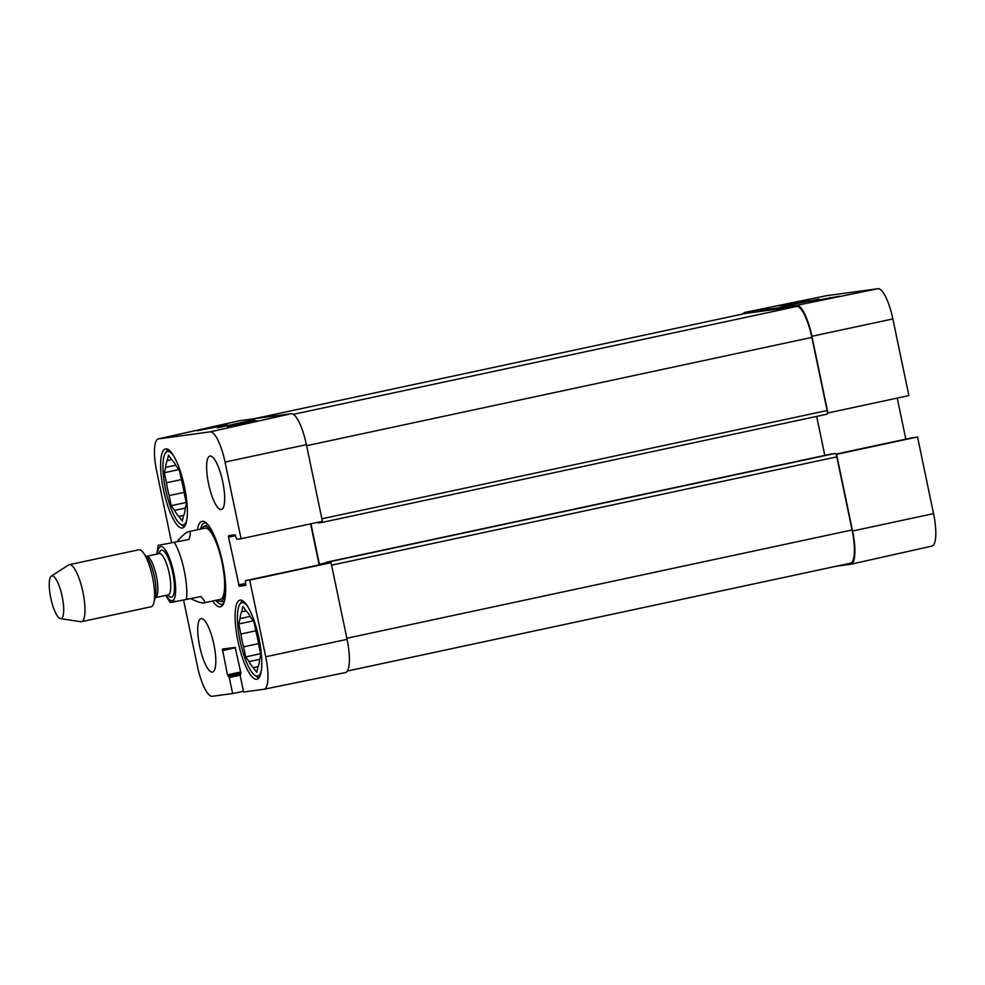 <?xml version="1.0" encoding="UTF-8"?>
<svg xmlns="http://www.w3.org/2000/svg" width="985" height="985" viewBox="0 0 985 985"><rect width="100%" height="100%" fill="white"/><g stroke="black" fill="none" stroke-linecap="round" stroke-linejoin="round"><path stroke-width="1.48" d="M742.887 313.969A32.788 8.569 77.9 0 1 744.845 312.417A32.788 8.569 77.9 0 1 744.992 312.393L796.68 305.362A32.788 8.569 77.9 0 1 811.899 336.291L827.917 412.961L908.884 395.601L892.866 318.931A32.037 8.385 -102.1 0 0 877.992 288.703L826.304 295.734A32.037 8.385 -102.1 0 0 826.156 295.759A32.037 8.385 -102.1 0 0 826.021 295.783M931.773 546.121A32.037 8.385 -102.1 0 0 931.958 546.096A32.037 8.385 -102.1 0 0 933.546 513.628L917.528 436.958L836.561 454.331L852.579 531.001A32.788 8.569 77.9 0 1 850.954 564.22A32.788 8.569 77.9 0 1 850.769 564.257L836.29 566.227M913.267 437.537L835.871 454.134L917.528 436.958M897.236 398.1L905.818 439.138M809.005 300.339L778.864 305.855L809.005 300.339M839.294 296.214L809.165 301.742L839.294 296.214M781.388 306.717L818.904 299.12L781.388 306.717M829.826 297.507L829.961 298.135M799.537 301.619L799.66 302.247M184.54 526.544A39.72 10.379 77.9 0 1 182.705 525.682L180.353 524.045A37.529 9.813 77.9 0 1 165.775 490.21A37.529 9.813 77.9 0 1 165.209 453.395A37.529 9.813 77.9 0 1 167.709 451.425A37.529 9.813 77.9 0 1 173.237 455.181M165.209 453.395L166.674 450.921A39.72 10.379 77.9 0 1 168.004 449.382M258.981 677.779A39.72 10.379 77.9 0 1 257.134 676.929L254.783 675.279A37.529 9.813 77.9 0 1 240.217 641.457A37.529 9.813 77.9 0 1 239.638 604.63A37.529 9.813 77.9 0 1 242.138 602.672A37.529 9.813 77.9 0 1 247.666 606.428M239.638 604.63L241.103 602.167A39.72 10.379 77.9 0 1 242.433 600.628M217.205 600.05A38.44 10.047 -102.1 0 0 220.061 601.392A38.44 10.047 -102.1 0 0 220.554 601.367A38.44 10.047 -102.1 0 0 225.011 577.813M218.165 545.875A38.44 10.047 -102.1 0 0 203.994 526.409A38.44 10.047 -102.1 0 0 201.925 528.797M220.037 599.434A36.433 9.53 -102.1 0 0 221.724 560.933A36.433 9.53 -102.1 0 0 204.338 528.366M171.636 459.613L167.228 460.561L168.497 455.218L171.858 459.933A29.882 7.818 77.9 0 1 176.143 465.942L179.504 470.658L181.609 480.705A29.882 7.818 77.9 0 1 184.293 493.547L186.387 503.594L185.131 508.937A29.882 7.818 77.9 0 1 183.518 515.758L182.262 521.102L178.901 516.386L183.739 515.352M181.375 479.572L166.465 482.773L164.36 472.714L165.628 467.382L175.761 465.203M164.36 472.714L178.777 469.623M185.34 508.075L174.604 510.365L171.242 505.662L169.149 495.603L184.109 492.401M171.242 505.662L186.153 502.461M186.941 519.107A37.529 9.813 77.9 0 1 180.353 524.045M178.901 516.386A29.882 7.818 77.9 0 1 174.604 510.365M169.149 495.603A29.882 7.818 77.9 0 1 166.465 482.773M165.628 467.382A29.882 7.818 77.9 0 1 167.228 460.561M246.065 610.86L241.67 611.796L242.926 606.452L246.287 611.168A29.882 7.818 77.9 0 1 250.584 617.189L253.945 621.892L256.038 631.951A29.882 7.818 77.9 0 1 258.723 644.781L260.816 654.84L259.56 660.184A29.882 7.818 77.9 0 1 257.947 667.005L256.691 672.336L253.33 667.633L258.168 666.586M255.804 630.819L240.894 634.008L238.789 623.961L240.057 618.617L250.19 616.45M238.789 623.961L253.207 620.87M259.769 659.31L249.033 661.612L245.671 656.896L243.578 646.85L258.55 643.636M245.671 656.896L260.582 653.708M261.37 670.354A37.529 9.813 77.9 0 1 254.783 675.279M253.33 667.633A29.882 7.818 77.9 0 1 249.033 661.612M243.578 646.85A29.882 7.818 77.9 0 1 240.894 634.008M240.057 618.617A29.882 7.818 77.9 0 1 241.67 611.796M247.937 422.036L257.405 420.743L236.806 425.36L227.35 426.64L247.937 422.036L248.109 422.824M217.648 426.16L227.116 424.867L197.049 430.765L217.648 426.16L217.82 426.948M254.82 419.585L217.451 427.835L254.82 419.585M171.538 542.329L156.713 471.372A32.037 8.385 77.9 0 1 158.302 438.904A32.037 8.385 77.9 0 1 158.487 438.879L210.174 431.849A32.037 8.385 77.9 0 1 225.048 462.076L241.066 538.746L322.415 521.324L306.397 444.654A32.788 8.569 -102.1 0 0 291.178 413.712L239.49 420.743A32.788 8.569 -102.1 0 0 239.293 420.78A32.788 8.569 -102.1 0 0 239.109 420.829M310.583 523.86L319.152 564.885M249.71 580.103L331.058 562.681L249.71 580.103L265.716 656.773A32.037 8.385 77.9 0 1 264.091 689.241A32.037 8.385 77.9 0 1 263.943 689.266L243.59 692.036L240.254 676.018L240.882 672.989L235.144 647.367L222.45 649.09L227.436 674.824L229.271 677.508L232.62 693.538L212.268 696.296A32.037 8.385 77.9 0 1 197.382 666.069L183.629 600.222M345.255 672.607A32.788 8.569 -102.1 0 0 345.403 672.583A32.788 8.569 -102.1 0 0 347.077 639.351L331.058 562.681M182.274 528.034A40.447 10.576 77.9 0 1 163.572 490.271A40.447 10.576 77.9 0 1 165.529 448.901A40.447 10.576 77.9 0 1 184.343 486.233A40.447 10.576 77.9 0 1 182.484 527.997A40.447 10.576 77.9 0 1 182.274 528.034M256.703 679.281A40.447 10.576 77.9 0 1 238.013 641.518A40.447 10.576 77.9 0 1 239.958 600.148A40.447 10.576 77.9 0 1 258.772 637.48A40.447 10.576 77.9 0 1 256.913 679.244A40.447 10.576 77.9 0 1 256.703 679.281M212.366 672.102A27.334 7.141 77.9 0 1 199.733 646.591A27.334 7.141 77.9 0 1 201.051 618.642A27.334 7.141 77.9 0 1 213.77 643.858A27.334 7.141 77.9 0 1 212.514 672.078A27.334 7.141 77.9 0 1 212.366 672.102M221.243 509.528A27.334 7.141 77.9 0 1 208.611 484.017A27.334 7.141 77.9 0 1 209.928 456.067A27.334 7.141 77.9 0 1 222.635 481.283A27.334 7.141 77.9 0 1 221.379 509.504A27.334 7.141 77.9 0 1 221.243 509.528M200.546 529.093A41.542 10.86 77.9 0 1 204.572 523.01A41.542 10.86 77.9 0 1 204.781 522.973A41.542 10.86 77.9 0 1 206.641 523.269M223.767 603.165A41.542 10.86 77.9 0 1 221.982 604.248A41.542 10.86 77.9 0 1 215.814 600.345M212.674 601.022A43.722 11.438 -102.1 0 0 223.066 604.581A43.722 11.438 -102.1 0 0 222.401 561.672A43.722 11.438 -102.1 0 0 205.422 522.272A43.722 11.438 -102.1 0 0 202.282 521.274A43.722 11.438 -102.1 0 0 197.394 529.77M326.601 563.297L245.437 580.682L245.671 585.422L239.22 586.297L228.569 537.145L228.643 535.668L235.083 534.793L236.806 539.324L241.066 538.746M243.443 691.31L232.62 693.538M326.244 563.371L326.38 562.226L329.606 561.782A3.644 0.948 77.9 0 1 330.504 562.755M850.264 563.223A32.788 8.569 -102.1 0 0 850.424 563.198A32.788 8.569 -102.1 0 0 852.074 529.967L836.807 456.868A3.644 0.948 -102.1 0 0 835.108 453.432L326.38 562.226L831.882 453.876M310.952 523.774L319.411 564.27A3.644 0.948 -102.1 0 0 319.534 564.811M321.861 521.434A3.644 0.948 77.9 0 1 321.43 522.555L318.192 522.998L317.712 522.321M826.92 414.205L321.442 522.555A3.644 0.948 77.9 0 1 321.406 522.555L826.932 414.205A3.644 0.948 -102.1 0 0 826.932 414.205A3.644 0.948 -102.1 0 0 827.117 410.511L811.849 337.399A32.788 8.569 -102.1 0 0 796.619 306.47L745.497 313.427A32.788 8.569 -102.1 0 0 745.337 313.452A32.788 8.569 -102.1 0 0 745.165 313.489M824.814 455.39L816.663 416.396M175.047 601.182C169.223 602.524 168.398 602.857 172.584 602.155L200.841 596.541C204.535 600.357 205.483 602.5 203.71 602.943C201.79 603.288 197.468 601.872 190.77 598.708M177.571 541.036C182.619 535.347 186.251 532.232 188.443 531.691L188.64 531.654C190.671 531.457 190.77 534.067 188.923 539.485L158.179 545.345L188.923 539.485M51.996 575.843A21.867 5.713 77.9 0 1 62.326 597.316A21.867 5.713 77.9 0 1 60.479 618.629A21.867 5.713 77.9 0 1 50.875 598.437A21.867 5.713 77.9 0 1 51.355 576.09A21.867 5.713 77.9 0 1 51.996 575.843M51.355 576.09L68.556 564.984A29.144 7.621 77.9 0 1 69.258 564.688A29.144 7.621 77.9 0 1 69.406 564.664A29.144 7.621 77.9 0 1 82.875 591.874A29.144 7.621 77.9 0 1 81.472 621.695A29.144 7.621 77.9 0 1 80.708 621.707L60.479 618.629M69.258 564.688L138.836 549.778A29.144 7.621 77.9 0 1 138.983 549.753A29.144 7.621 77.9 0 1 143.047 552.363A29.144 7.621 77.9 0 1 152.404 576.681A29.144 7.621 77.9 0 1 153.845 602.697A29.144 7.621 77.9 0 1 151.062 606.785L81.472 621.695M744.992 312.393L826.304 295.734M796.68 305.362L877.992 288.703M811.899 336.291L892.866 318.931M852.579 531.001L933.546 513.628M291.178 413.712L210.174 431.849M239.49 420.743L158.487 438.879M235.501 647.761L222.376 650.568M240.143 675.181L229.271 677.508M240.956 673.481L228.594 676.129M240.956 673.445L228.114 676.19M240.672 671.979L227.436 674.824M245.634 583.403L238.542 584.93M245.844 584.881L239.22 586.297M235.624 535.631L228.569 537.145M306.397 444.654L225.048 462.076M347.077 639.351L265.716 656.773M745.497 313.427L254.044 418.76M796.619 306.47L293.358 414.34M852.074 529.967L346.843 638.268M836.807 456.868L331.576 565.156M835.108 453.432L329.606 561.782M326.195 562.817L319.411 564.27M827.117 410.511L321.886 518.799M306.618 445.7L811.849 337.399M174.48 542.587A36.433 9.53 77.9 0 1 186.399 599.643M157.501 553.976A27.691 7.24 77.9 0 1 160.85 546.552A27.691 7.24 77.9 0 1 175.182 581.803A27.691 7.24 77.9 0 1 166.367 595.297M143.047 552.363L147.048 557.424A22.593 5.91 77.9 0 1 154.3 576.274A22.593 5.91 77.9 0 1 155.421 596.442L153.845 602.697M145.915 556.316L146.482 556.34A21.128 5.528 77.9 0 1 146.58 556.316A21.128 5.528 77.9 0 1 156.356 576.053A21.128 5.528 77.9 0 1 155.334 597.661L154.83 597.907M146.482 556.34L159.336 553.582A21.128 5.528 77.9 0 1 159.435 553.558A21.128 5.528 77.9 0 1 169.211 573.295A21.128 5.528 77.9 0 1 168.189 594.903L168.533 594.792M159.151 553.619A24.046 6.292 77.9 0 1 161.589 550.122A24.046 6.292 77.9 0 1 173.742 578.392A24.046 6.292 77.9 0 1 168.004 594.952M826.156 295.759L744.845 312.417M931.958 546.096L850.954 564.22M220.061 601.392L224.321 601.576M203.994 526.409L207.798 524.5M158.302 438.904L239.293 420.78M264.091 689.241L345.403 672.583M253.958 418.773L745.337 313.452M347.36 671.031L850.424 563.198M203.71 602.943L220.234 599.409M188.443 531.691L204.954 528.145M170.097 602.414L165.751 595.433M156.886 554.099L158.179 545.345M155.334 597.661L168.189 594.903"/></g></svg>

